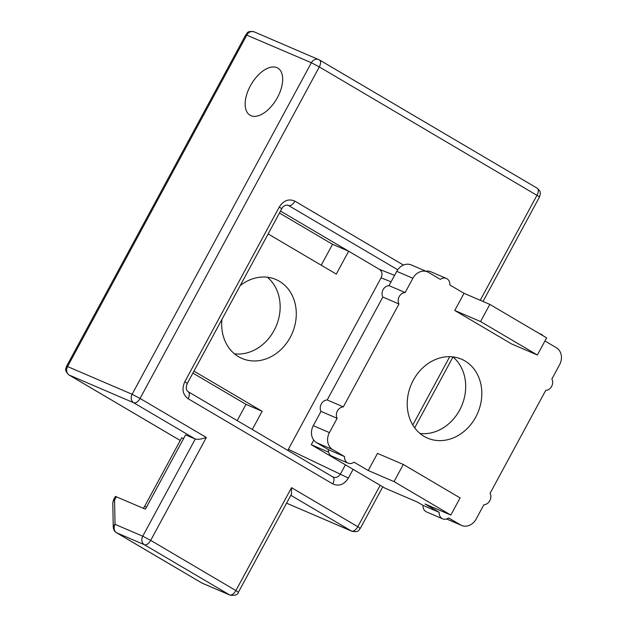<?xml version="1.0" encoding="UTF-8"?>
<svg xmlns="http://www.w3.org/2000/svg" width="627" height="627" viewBox="0 0 627 627"><rect width="100%" height="100%" fill="white"/><g stroke="black" fill="none" stroke-linecap="round" stroke-linejoin="round"><path stroke-width="0.94" d="M240.188 285.63A42.957 36.17 -66.8 0 1 275.927 279.509A42.957 36.17 -66.8 0 1 279.376 281.257A42.957 36.17 -66.8 0 1 291.265 335.343A42.957 36.17 -66.8 0 1 242.03 358.464A42.957 36.17 -66.8 0 1 238.581 356.716A42.957 36.17 -66.8 0 1 221.911 319.433M276.899 67.653A27.337 14.664 -59.5 0 0 250.816 85.029A27.337 14.664 -59.5 0 0 250.04 115.219A27.337 14.664 -59.5 0 0 250.933 115.674A27.337 14.664 -59.5 0 0 277.016 98.298A27.337 14.664 -59.5 0 0 277.792 68.108A27.337 14.664 -59.5 0 0 276.899 67.653M267.353 277.228A42.957 36.17 -66.8 0 1 276.084 326.33A42.957 36.17 -66.8 0 1 234.467 353.816M279.446 213.031L332.529 244.295L321.228 265.213M192.904 373.081L245.988 404.352L237.21 420.599M280.504 211.072L348.667 251.223L332.529 244.295M391.076 281.821L381.075 277.855C382.635 274.226 382.094 271.397 379.429 269.351L348.667 251.223L336.299 274.093L268.137 233.942M245.988 404.352L262.125 411.281L252.281 429.479M193.962 371.129L262.125 411.281M287.707 450.343L288.349 449.34L348.4 478.064L353.103 469.357M381.075 277.855L288.349 449.34M183.609 438.555L181.728 437.748L144.641 506.342A6.513 5.478 113.2 0 1 143.191 508.231M113.573 499.758L112.789 502.979A6.513 4.138 -1.1 0 1 114.569 500.064L115.031 524.313L142.737 536.21L150.692 540.38A6.513 3.488 120.5 0 1 144.375 544.714L229.576 594.898A6.513 3.488 -59.5 0 0 235.893 590.571L238.393 592.28L291.422 494.209L291.531 487.673L235.893 590.571L150.692 540.38L206.33 437.489C201.408 439.166 197.724 439.684 195.279 439.033L185.6 434.872L145.417 509.187L115.384 496.412L113.573 499.758L114.569 500.064L116.379 496.717M403.42 265.072L294.917 201.165A6.513 3.488 120.5 0 1 288.655 205.515L287.448 205.045M184.816 381.702L187.316 383.418L281.774 208.728L279.274 207.02L184.816 381.702C181.634 388.975 182.731 394.642 188.1 398.709L332.749 483.919A6.513 3.488 -59.5 0 0 332.827 476.92A6.513 3.488 -59.5 0 0 332.671 476.841C335.758 478.205 338.368 477.225 340.492 473.91L345.406 464.819M188.1 398.709A6.513 3.488 -59.5 0 0 188.178 391.718C185.984 390.166 185.694 387.4 187.316 383.418M420.012 433.484A42.957 36.17 113.2 0 0 459.622 410.129A42.957 36.17 113.2 0 0 452.898 356.888M475.76 417.049A42.957 36.17 113.2 0 0 461.464 359.177A42.957 36.17 113.2 0 0 413.279 380.252A42.957 36.17 113.2 0 0 427.567 438.124A42.957 36.17 113.2 0 0 475.76 417.049M544.949 340.986L556.329 347.687A13.018 10.965 -66.8 0 1 559.613 364.695L551.885 378.99A7.375 6.215 -66.8 0 1 551.635 386.381A7.375 6.215 -66.8 0 1 545.702 390.417L490.071 493.316A7.375 6.215 -66.8 0 1 489.82 500.707A7.375 6.215 -66.8 0 1 483.887 504.743L476.159 519.038A13.018 10.965 -66.8 0 1 461.558 525.426A13.018 10.965 -66.8 0 1 460.508 524.893L446.714 518.968M454.755 310.467L511.554 343.925L537.37 355.007L480.564 321.549L454.755 310.467L464.027 293.318L449.825 284.956A7.375 6.215 -66.8 0 0 446.353 278.435L430.224 271.507A7.375 6.215 113.2 0 0 426.297 271.366M412.879 278.263L405.152 292.558L389.014 285.63L396.742 271.334L412.879 278.263A13.018 10.965 -66.8 0 1 427.481 271.875A13.018 10.965 -66.8 0 1 428.523 272.408L440.358 279.376A7.375 6.215 -66.8 0 1 446.353 278.435M337.154 418.311L329.426 432.606L313.296 425.678L321.016 411.383L337.154 418.311A7.375 6.215 -66.8 0 1 337.404 410.92A7.375 6.215 -66.8 0 1 343.337 406.884L398.968 303.985A7.375 6.215 -66.8 0 1 399.219 296.595A7.375 6.215 -66.8 0 1 405.152 292.558M332.71 449.614L344.544 456.581L328.407 449.653L316.58 442.686L332.71 449.614A13.018 10.965 -66.8 0 1 329.426 432.606M403.294 464.458L394.022 481.607L450.829 515.065L460.1 497.916L403.294 464.458L377.485 453.376L368.214 470.524L354.012 462.162A7.375 6.215 -66.8 0 1 348.016 463.102A7.375 6.215 -66.8 0 1 344.544 456.581M450.829 515.065L425.012 503.983L439.213 512.345L423.076 505.417A7.375 6.215 113.2 0 0 426.548 511.938L442.686 518.866A7.375 6.215 -66.8 0 1 439.213 512.345M460.508 524.893L448.681 517.926A7.375 6.215 -66.8 0 1 442.686 518.866M539.823 333.846A7.375 6.215 -66.8 0 1 541.023 334.199A7.375 6.215 -66.8 0 1 543.068 335.758M343.337 406.884L327.2 399.955L382.838 297.057L398.968 303.985M464.027 293.318L489.844 304.401L480.564 321.549M489.844 304.401L546.642 337.859L537.37 355.007M389.014 285.63A7.375 6.215 113.2 0 0 383.089 289.674A7.375 6.215 113.2 0 0 382.838 297.057M423.076 505.417L417.394 502.07L385.127 488.221L311.29 444.723L328.619 452.161M328.407 449.653A7.375 6.215 113.2 0 0 331.879 456.174L348.016 463.102M313.296 425.678A13.018 10.965 113.2 0 0 316.58 442.686M321.016 411.383A7.375 6.215 -66.8 0 1 321.267 404A7.375 6.215 -66.8 0 1 327.2 399.955M427.481 271.875L411.343 264.955A13.018 10.965 113.2 0 0 396.742 271.334M368.214 470.524L394.022 481.607M311.29 444.723L313.759 440.154M180.247 440.483L69.205 375.079A6.513 3.488 120.5 0 1 68.994 374.97L180.239 440.499M286.594 503.136A6.513 3.488 -59.5 0 0 286.727 503.222A6.513 3.488 -59.5 0 0 286.939 503.332L351.998 531.304A6.513 5.478 -66.8 0 1 351.481 531.038L286.939 503.332A6.513 5.478 113.2 0 0 287.464 503.599M206.33 437.489L140.064 398.451L132.101 394.281L67.567 366.568A6.513 5.478 113.2 0 0 69.205 375.079L133.747 402.785A6.513 5.478 -66.8 0 1 132.101 394.281L311.368 62.731A6.513 5.478 -66.8 0 1 318.665 59.541A6.513 5.478 -66.8 0 1 319.19 59.808A6.513 3.488 120.5 0 1 319.402 59.918A6.513 3.488 120.5 0 1 319.323 66.909L311.368 62.731L245.839 34.72L66.572 366.262L67.567 366.568L246.834 35.026A6.513 5.478 -66.8 0 1 254.131 31.836C246.215 30.472 247.673 33.623 245.839 34.72M379.429 269.351L394.571 275.355M397.722 269.759L288.005 205.201C285.136 204.919 283.059 206.095 281.774 208.728M483.009 301.469L539.557 196.878L319.323 66.909L140.064 398.451A6.513 3.488 120.5 0 1 133.747 402.785L195.279 439.033L142.737 536.21A6.513 5.478 -66.8 0 0 144.375 544.714L116.669 532.817A6.513 3.488 120.5 0 1 116.457 532.707L201.659 582.898A6.513 3.488 120.5 0 1 201.463 582.765M290.826 495.314L351.481 531.038A6.513 3.488 -59.5 0 0 357.798 526.711L360.29 528.42L382.776 486.834M188.178 391.718L332.89 476.959M480.227 300.278L537.057 195.162A6.513 3.488 -59.5 0 0 537.135 188.171L319.402 59.918L254.131 31.836M449.731 356.677L412.785 425.004M380.181 485.306L357.798 526.711L291.531 487.673M146.514 507.149L144.641 506.342M294.917 201.165C288.804 198.461 283.584 200.413 279.274 207.02M332.749 483.919C338.862 486.615 344.082 484.663 348.4 478.064M238.393 592.28C237.931 594.749 235.164 595.713 230.101 595.164A6.513 5.478 -66.8 0 1 229.576 594.898L201.87 583.008A6.513 5.478 113.2 0 0 202.396 583.267L201.659 582.898A6.513 3.488 120.5 0 0 201.87 583.008L116.669 532.817A6.513 5.478 113.2 0 1 115.031 524.313A6.513 4.138 -1.1 0 0 113.252 527.229C113.487 529.744 114.561 531.571 116.457 532.707M66.572 366.262C66.446 368.08 63.445 369.836 68.994 374.97M414.682 427.833L452.992 356.975M537.135 188.171C541.603 192.277 539.784 192.45 540.341 193.892L539.557 196.878M351.998 531.304C359.914 532.66 358.456 529.517 360.29 528.42M230.101 595.164L202.396 583.267M112.789 502.979L113.252 527.229M541.023 334.199L538.82 333.258M461.558 525.426L446.612 519.007"/></g></svg>
